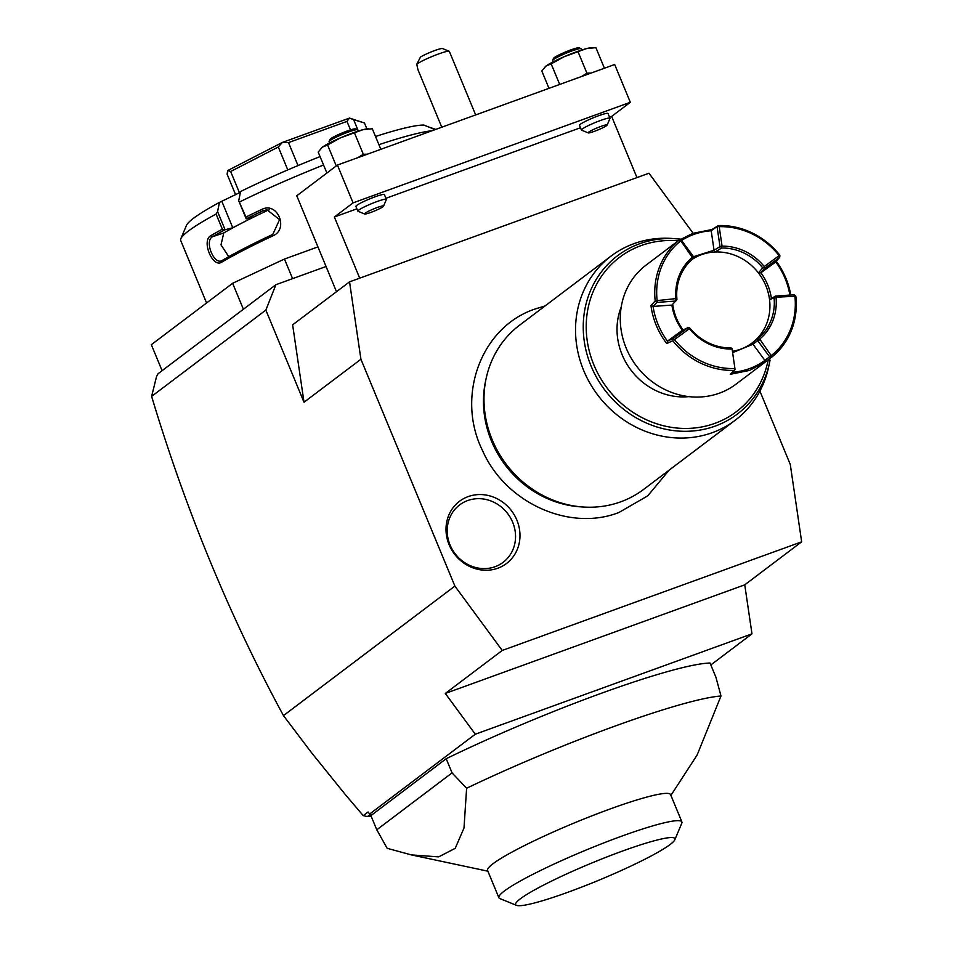<?xml version="1.0" encoding="UTF-8"?>
<svg xmlns="http://www.w3.org/2000/svg" width="953" height="953" viewBox="0 0 953 953"><rect width="100%" height="100%" fill="white"/><g stroke="black" fill="none" stroke-linecap="round" stroke-linejoin="round"><path stroke-width="1.43" d="M693.117 233.247L648.981 173.232L349.537 281.85L360.925 359.257L454.891 586.095L502.231 650.458L801.664 541.84L790.275 464.433L759.91 391.111M497.823 568.214A38.99 35.797 -127.1 0 1 449.113 544.699A38.99 35.797 -127.1 0 1 468.161 496.596A38.99 35.797 -127.1 0 1 516.883 520.124A38.99 35.797 -127.1 0 1 497.823 568.214M801.664 541.84L744.758 584.832L445.313 693.45L475.297 734.215L369.621 814.053L370.765 814.065L367.417 816.59L363.236 815.649L345.713 795.052L311.333 752.441L283.458 715.596C229.756 616.52 185.811 510.117 151.622 396.388L156.506 376.661L157.984 373.79L275.905 284.697L265.851 310.094L304.019 402.237L292.631 324.842L349.537 281.85M283.458 715.596L454.891 586.095M360.925 359.257L304.019 402.237M265.851 310.094L151.622 396.388M326.057 266.506L275.905 284.697M336.492 291.701L296.764 195.782L337.41 165.072L353.075 202.87L334.372 216.998L359.71 278.157M337.41 165.072L614.673 64.506L630.326 102.305L611.635 116.433L636.961 177.592M611.635 116.433L609.527 117.195M580.484 127.738L385.941 198.295M356.887 208.838L334.372 216.998M630.326 102.305L353.075 202.87M357.84 211.149L355.886 206.42A15.439 1.668 -22.5 0 1 375.029 196.83A15.439 1.668 -22.5 0 1 384.404 194.603L386.37 199.332A15.439 1.668 157.5 0 0 376.983 201.559A15.439 1.668 -22.5 0 0 357.84 211.149A15.439 1.668 -22.5 0 0 357.994 211.28L364.654 213.996A10.292 1.108 -22.5 0 1 377.317 207.504A10.292 1.108 157.5 0 1 383.559 206.158L386.346 199.534A15.439 1.668 157.5 0 0 386.37 199.332M581.437 130.049L579.484 125.319A15.439 1.668 -22.5 0 1 598.615 115.73A15.439 1.668 -22.5 0 1 608.002 113.502L609.956 118.232A15.439 1.668 157.5 0 0 600.581 120.447A15.439 1.668 -22.5 0 0 581.437 130.049A15.439 1.668 -22.5 0 0 581.592 130.18L588.251 132.884A10.292 1.108 -22.5 0 1 600.914 126.404A10.292 1.108 157.5 0 1 607.156 125.057L609.944 118.434A15.439 1.668 157.5 0 0 609.956 118.232M326.879 173.029L318.195 152.063L322.34 147.191L327.582 144.975L336.266 165.929M321.661 147.739A25.731 2.776 -22.5 0 1 321.697 147.715L322.34 147.191A25.731 2.776 -22.5 0 1 340.566 137.816L362.926 129.703L372.301 128.75L380.831 149.323M354.635 133.313L363.319 154.291L367.417 154.183M357.959 157.614L363.319 154.291M327.582 144.975L340.566 137.816A25.731 2.776 -22.5 0 1 362.926 129.703A25.731 2.776 -22.5 0 1 367.072 128.917L368.751 128.81M321.697 147.715A25.731 2.776 -22.5 0 1 322.34 147.191M329.595 142.938L329.071 141.675A15.439 1.668 -22.5 0 1 329.083 141.473A15.439 1.668 -22.5 0 1 348.214 132.086A15.439 1.668 157.5 0 1 357.435 129.727L355.445 128.917A13.89 1.501 157.5 0 0 347.13 131.037A13.89 1.501 -22.5 0 0 329.917 139.483L329.083 141.473M358.114 131.121L357.589 129.858A15.439 1.668 157.5 0 0 357.435 129.727M548.988 88.331L541.792 70.963L545.938 66.091L551.179 63.875L559.697 84.436M545.211 66.674L545.295 66.603A25.731 2.776 -22.5 0 0 545.259 66.639L545.938 66.091A25.731 2.776 -22.5 0 1 564.152 56.715L586.512 48.603L595.899 47.65L604.416 68.223M578.233 52.212L586.917 73.178L591.015 73.083M581.556 76.514L586.917 73.178M551.179 63.875L564.152 56.715A25.731 2.776 -22.5 0 1 586.512 48.603A25.731 2.776 -22.5 0 1 590.669 47.817L592.349 47.71M545.295 66.603A25.731 2.776 -22.5 0 1 545.938 66.091M553.181 61.826L552.669 60.575A15.439 1.668 -22.5 0 1 552.68 60.373A15.439 1.668 -22.5 0 1 571.8 50.985A15.439 1.668 157.5 0 1 581.032 48.627L579.031 47.817A13.89 1.501 157.5 0 0 570.728 49.937A13.89 1.501 -22.5 0 0 553.514 58.383L552.68 60.373M581.711 50.021L581.187 48.758A15.439 1.668 157.5 0 0 581.032 48.627M364.654 213.996A10.292 1.108 -22.5 0 0 370.812 212.424A10.292 1.108 157.5 0 0 383.559 206.158M588.251 132.884A10.292 1.108 -22.5 0 0 594.41 131.323A10.292 1.108 157.5 0 0 607.156 125.057M475.297 734.215L751.977 633.852L710.831 664.944M367.417 816.59L371.11 816.078M446.195 758.719L370.908 815.601L376.78 829.777L452.067 772.895L446.195 758.719A192.947 20.811 157.5 0 1 710.033 663.026L715.906 677.202L720.992 695.988A192.947 20.811 157.5 0 0 615.042 726.079A192.947 20.811 157.5 0 0 466.613 788.25L452.067 772.895M369.621 814.053L368.096 811.98L363.236 815.649M445.313 693.45L502.231 650.458M751.977 633.852L744.758 584.832M292.583 278.657L284.459 259.049L317.945 246.898M243.396 309.26L232.627 283.279L284.459 259.049M162.093 370.681L151.336 344.688L232.627 283.279M206.575 302.959L180.725 240.537A141.497 15.26 -22.5 0 1 180.856 238.691A141.497 15.26 -22.5 0 1 216.093 214.044L217.582 211.602L219.44 202.405A131.204 14.152 -22.5 0 0 186.443 225.432L180.856 238.691M320.077 156.59A131.204 14.152 -22.5 0 0 240.585 191.529L238.715 200.738L245.934 217.034A141.497 15.26 -22.5 0 1 261.801 209.434C277.526 201.274 289.14 229.232 272.761 235.903A141.497 15.26 157.5 0 0 221.823 262.111C212.698 268.567 201.119 240.585 210.851 235.653A141.497 15.26 -22.5 0 1 222.359 229.173L216.093 214.044M239.679 201.917A141.497 15.26 -22.5 0 1 323.555 165.012M378.901 144.689A141.497 15.26 -22.5 0 1 432.162 130.704M428.076 126.773L435.759 129.394M435.116 129.632L423.835 125.057A131.204 14.152 -22.5 0 0 375.506 136.493M240.43 192.268L219.44 202.405M222.001 201.75L232.758 227.743L224.86 229.816L222.359 229.173M238.715 200.738L246.219 218.856L253.903 216.867L232.758 227.743M245.934 217.034L246.243 218.809A139.948 15.093 -22.5 0 1 263.004 210.768L266.971 209.755L279.563 219.643L272.784 234.402A139.948 15.093 157.5 0 0 222.394 260.324L221.465 260.741M228.768 256.679L221.001 244.861L223.788 232.937A126.058 13.592 -22.5 0 1 243.337 222.299A126.058 13.592 -22.5 0 1 267.424 210.494L269.211 209.839M261.801 209.434L263.004 210.768L267.424 210.494M272.761 235.903L272.784 234.402M221.823 262.111L222.394 260.324C214.33 266.137 203.906 240.966 212.602 236.689A139.948 15.093 -22.5 0 1 224.86 229.816M210.851 235.653L212.602 236.689L223.788 232.937M225.075 229.721L217.582 211.602M366.917 128.929L364.451 122.985L349.525 118.089A77.181 8.327 157.5 0 0 349.406 118.112L346.975 121.4L350.49 129.894M358.34 131.049L353.634 119.685L364.451 122.985M353.634 119.685L349.525 118.089M298.015 165.572L288.497 142.605L346.975 121.4M287.794 169.908L278.3 147L282.302 142.473A77.181 8.327 -22.5 0 1 282.481 142.39L349.406 118.112M288.497 142.605L282.481 142.39M239.453 192.768L230.65 171.516L278.3 147M235.629 194.734L227.112 174.185L227.696 170.575A77.181 8.327 -22.5 0 1 227.755 170.527L282.302 142.473M230.65 171.516L227.755 170.527M466.613 788.25L464.004 828.014L455.2 848.325L438.654 856.878L411.362 854.912L387.144 848.289L376.78 829.777M498.884 897.726L487.579 870.434A99.041 10.686 -22.5 0 1 610.385 808.883A99.041 10.686 -22.5 0 1 670.59 794.623L681.895 821.915A99.041 10.686 157.5 0 0 621.69 836.174A99.041 10.686 157.5 0 0 498.884 897.726A99.041 10.686 157.5 0 0 499.86 898.572L516.514 905.35A86.187 9.292 157.5 0 0 568.048 892.211A86.187 9.292 157.5 0 0 674.819 839.784A86.187 9.292 157.5 0 0 622.512 851.053A86.187 9.292 157.5 0 0 516.514 905.35M670.912 795.398L697.143 754.979L720.992 695.988M674.819 839.784L681.8 823.213A99.041 10.686 157.5 0 0 681.895 821.915M475.666 114.92L449.363 51.426A18.012 1.942 157.5 0 0 449.185 51.271A18.012 1.942 157.5 0 0 437.463 54.369A18.012 1.942 157.5 0 0 420.321 61.981A18.012 1.942 157.5 0 0 416.759 64.244L420.499 57.025A12.866 1.382 -22.5 0 1 432.984 51.212A12.866 1.382 -22.5 0 1 442.526 48.555L449.185 51.271M441.775 127.214L417.95 69.688L416.759 64.244M583.391 507.02L580.675 506.853A100.637 92.405 -127.1 0 1 485.601 380.997L486.173 378.341A102.9 94.49 52.9 0 0 583.391 507.02A102.9 94.49 52.9 0 0 620.772 501.814A102.9 94.49 52.9 0 0 643.644 489.401L735.192 420.249A102.9 94.49 52.9 0 0 768.201 368.906L769.512 362.855A99.279 91.166 -127.1 0 1 664.729 429.053A99.279 91.166 -127.1 0 1 583.403 321.411A99.279 91.166 -127.1 0 1 675.725 238.703A99.279 91.166 -127.1 0 1 680.811 239.179L671.389 238.417A102.9 94.49 52.9 0 0 634.007 243.634A102.9 94.49 52.9 0 0 611.135 256.035A102.9 94.49 52.9 0 0 589.955 383.273A102.9 94.49 52.9 0 0 712.308 432.662A102.9 94.49 52.9 0 0 735.192 420.249M611.135 256.035L519.588 325.187A102.9 94.49 52.9 0 0 486.173 378.341M768.213 359.698L770.072 360.079A99.279 91.166 -127.1 0 1 769.512 362.855L769.559 358.804M688.876 396.627A64.316 59.05 -127.1 0 1 622.142 354.742A64.316 59.05 -127.1 0 1 621.201 307.045M732.023 348.464L735.049 369.407L732.023 348.464L731.046 347.94A51.45 47.245 -127.1 0 1 689.889 328.07L687.887 327.725L682.336 330.274A52.999 48.663 52.9 0 1 671.901 305.079L675.689 301.041L656.903 302.399L655.199 300.969L650.947 305.496A74.608 68.509 -127.1 0 0 666.707 343.521L672.806 340.757A74.608 68.509 -127.1 0 0 734.215 370.395L730.403 374.267L749.511 370.431L766.379 361.223L736.014 384.166A74.608 68.509 52.9 0 1 719.432 393.16A74.608 68.509 -127.1 0 1 626.204 348.155A74.608 68.509 -127.1 0 1 646.074 265.113L676.654 242.014M655.199 300.969A74.608 68.509 -127.1 0 1 679.346 239.989L676.154 242.384M679.537 240.001L692.736 233.39L711.843 229.554L718.431 225.563A74.608 68.509 -127.1 0 1 779.84 255.213L779.649 257.346L775.742 261.92L760.887 272.808L758.421 272.915A51.45 47.245 52.9 0 1 769.559 299.802A51.45 47.245 -127.1 0 1 752.608 342.603L753.001 344.236L733.107 352.443M732.345 372.301A73.059 67.091 52.9 0 0 764.89 360.401L766.379 361.223L771.668 357.196L771.68 355.243L770.822 355.088L759.744 339.077A52.999 48.663 52.9 0 0 776.076 297.848L776.6 297.193L795.826 296.216A74.608 68.509 -127.1 0 1 771.668 357.196M776.29 261.289A74.608 68.509 -127.1 0 1 790.787 294.989M734.215 370.395L735.049 369.407M731.559 349.072A52.999 48.663 -127.1 0 1 689.376 328.702L674.486 339.602L673.199 339.542L672.997 338.613L687.887 327.725M689.162 327.772L689.376 328.702M674.486 339.602A73.059 67.091 52.9 0 0 734.418 368.537M673.199 339.542L672.806 340.757M666.707 343.521L667.481 341.162L672.997 338.613M656.903 302.399L653.091 306.413L650.947 305.496M682.336 330.274L667.481 341.162A73.059 67.091 -127.1 0 1 653.079 306.425M656.962 302.375L657.749 300.517L657.07 299.921L655.33 301.029M657.07 299.921A73.059 67.091 -127.1 0 1 680.323 241.204L681.181 241.359L692.247 257.381A52.999 48.663 52.9 0 0 675.915 298.611L657.749 300.517M679.358 239.989L680.323 241.204M692.247 257.381L693.176 258.585A51.45 47.245 52.9 0 0 676.952 299.552L675.915 298.611M679.513 239.989L681.526 240.382L693.355 256.464L693.212 258.442M693.355 256.464L692.331 256.512M681.526 240.382L681.181 241.359M718.431 225.563L711.2 230.769L711.843 229.554M718.109 226.171L719.205 226.695L722.064 246.148L721.099 247.149L721.6 248.018A51.45 47.245 -127.1 0 1 762.757 267.888L758.421 272.915A51.45 47.245 -127.1 0 0 715.084 251.997L714.047 250.234L711.2 230.769A73.059 67.091 52.9 0 0 681.586 240.454M717.144 227.159L720.003 246.624L721.099 247.149M762.757 267.888L763.949 267.841L764.258 266.518L779.137 255.63A73.059 67.091 52.9 0 0 719.205 226.695M722.064 246.148A52.999 48.663 -127.1 0 1 764.258 266.518M779.137 255.63L779.959 256.035M779.649 257.346L764.771 268.234L763.949 267.841M764.771 268.234L760.863 272.82M771.322 297.991A52.999 48.663 52.9 0 0 760.887 272.808M775.754 261.92A73.059 67.091 -127.1 0 1 789.882 295.049M759.744 339.077L757.849 338.613A51.45 47.245 52.9 0 0 774.074 297.634L769.559 299.802L775.42 296.085L794.183 294.751L795.755 296.109M794.147 294.751L794.242 295.942M794.933 296.538A73.059 67.091 -127.1 0 1 771.68 355.243M774.074 297.634L776.076 297.848M771.585 357.149L769.607 356.803L757.754 340.662L759.672 339.935M757.754 340.662L757.873 338.708M769.595 356.744L770.822 355.088M757.706 340.626L752.989 344.224L764.89 360.389L769.607 356.803M732.928 351.216A51.45 47.245 52.9 0 0 752.608 342.603L757.849 338.613M672.711 304.245A51.45 47.245 52.9 0 0 683.087 329.929M721.6 248.018L715.084 251.997A51.45 47.245 52.9 0 0 692.355 259.264M693.355 256.75L714.047 250.234L720.003 246.624M676.904 299.623L675.737 301.053M671.901 305.079L653.091 306.413M675.689 301.041L675.403 299.254M775.42 296.085L776.6 297.193M774.181 297.527L775.349 296.097M495.072 566.713A36.011 33.069 52.9 0 0 512.678 522.28A36.011 33.069 52.9 0 0 467.673 500.551A36.011 33.069 52.9 0 0 450.066 544.997A36.011 33.069 52.9 0 0 495.072 566.713M768.189 359.853A96.789 88.879 -127.1 0 1 666.266 426.384A96.789 88.879 -127.1 0 1 586.405 320.649A96.789 88.879 -127.1 0 1 678.262 240.799M487.9 871.197L411.362 854.912M545.021 305.984L535.252 308.951C481.015 326.843 455.463 396.484 482.659 450.852C505.519 502.767 569.346 531.869 618.914 512.5L647.742 495.858L669.077 470.198"/></g></svg>
